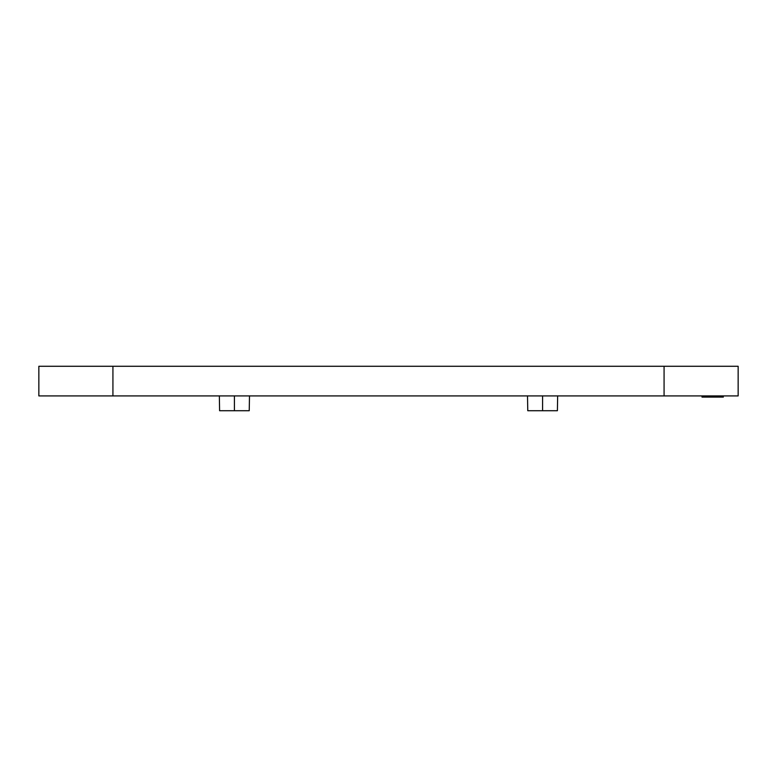 <?xml version="1.0" encoding="UTF-8"?>
<svg xmlns="http://www.w3.org/2000/svg" width="777" height="777" viewBox="0 0 777 777"><rect width="100%" height="100%" fill="white"/><g stroke="black" fill="none" stroke-linecap="round" stroke-linejoin="round"><path stroke-width="1.17" d="M38.85 395.911L738.15 395.911L664.073 395.911L664.073 366.278L738.15 366.278L738.15 395.911L738.15 366.278L112.927 366.278L664.073 366.278L664.073 395.911L38.85 395.911L38.85 366.278L112.927 366.278L112.927 395.911L112.927 366.278L38.85 366.278L38.85 395.911M139.598 395.911L172.193 395.911M637.402 366.278L604.807 366.278M83.294 395.911L115.89 395.911M249.232 410.722L219.6 410.722L234.421 410.722L234.421 395.911L234.421 410.722L249.232 410.722L249.495 395.911M557.4 410.722L527.768 410.722L542.579 410.722L542.579 395.911L542.579 410.722L557.4 410.722L557.653 395.911M693.706 366.278L661.11 366.278M717.987 395.911L717.987 397.096L723.319 397.096L717.987 397.096L717.987 395.911M702 395.911L702 397.096L717.987 397.096L702 397.096L702 395.911M723.319 395.911L723.319 397.096L723.319 395.911M219.6 410.722L219.347 395.911M527.768 410.722L527.505 395.911"/></g></svg>
